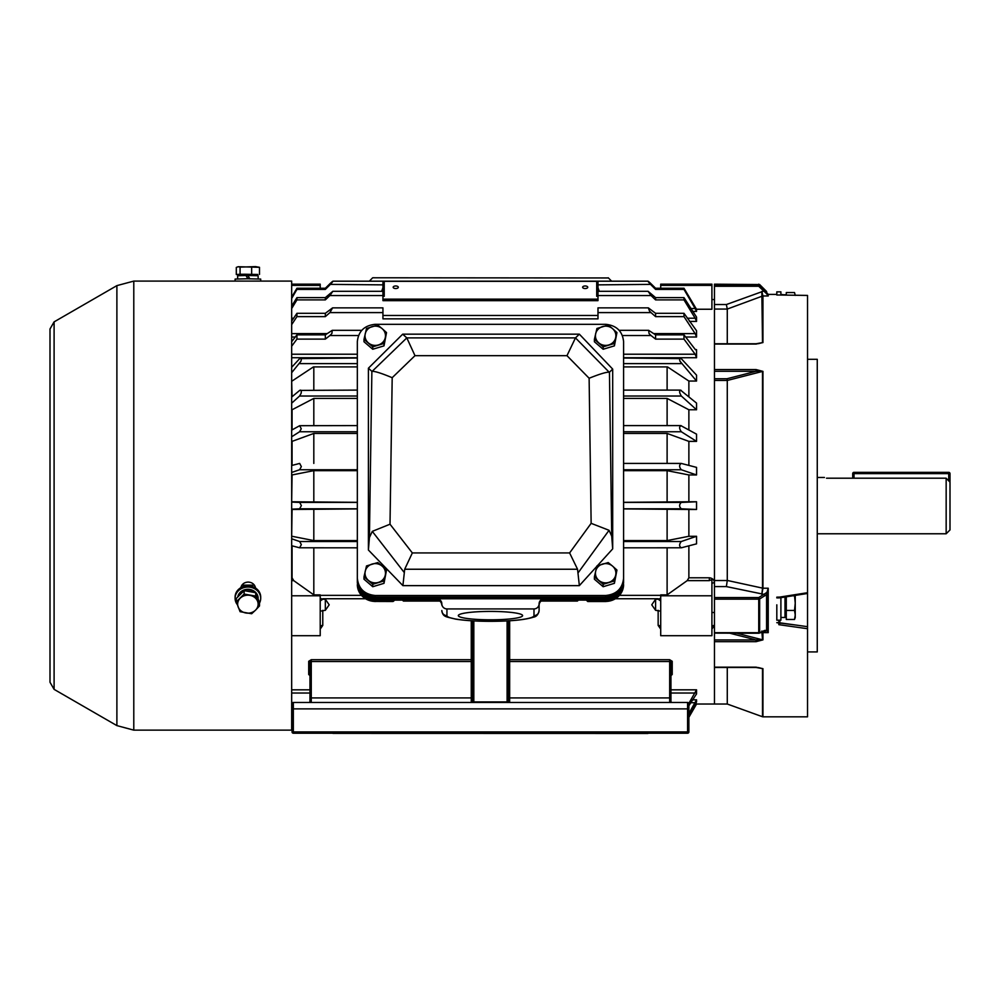 <?xml version="1.0" encoding="UTF-8"?>
<svg xmlns="http://www.w3.org/2000/svg" width="1000" height="1000" viewBox="0 0 1000 1000"><rect width="100%" height="100%" fill="white"/><g stroke="black" fill="none" stroke-linecap="round" stroke-linejoin="round"><path stroke-width="1.5" d="M402.337 600.013L403.375 601.038L439.7 600.988M441.825 603.825L441.825 603.85A5.125 5.075 0 0 0 446.938 608.925L446.938 615.612A43.525 5.675 180 0 0 490.462 621.287A43.525 5.675 180 0 0 533.987 615.612A5.125 5.075 0 0 0 539.1 610.525L539.1 605.075L539.1 610.525C538.337 614.55 536.425 616.763 533.375 617.188C524.85 619.9 510.538 621.275 490.462 621.337C476.225 621.3 464.487 620.538 455.25 619.062C446.863 616.625 442.837 617.6 441.825 610.525A5.125 5.075 180 0 0 446.938 615.612M490.462 611.413A32.15 4.2 180 0 0 458.312 615.588A32.15 4.2 180 0 0 490.462 619.8A32.15 4.2 180 0 0 522.612 615.588A32.15 4.2 180 0 0 490.462 611.413M533.987 615.612L533.987 608.925A5.125 5.075 0 0 0 539.1 603.85L539.1 605.138C539.412 602.025 541.112 600.312 544.225 600.013L605.662 600.138L605.662 598.775L375.262 598.775L375.262 601.438L392.663 601.438L393.15 600.138L375.262 600.138C364.45 599.025 358.475 593.188 357.337 582.625L357.337 578.763L357.337 582.625M578.475 600.013L577.438 601.038L577.463 600.013M403.375 600.013L403.363 600.975L402.388 600.013M605.662 598.775C616.475 597.675 622.45 591.925 623.587 581.512L623.587 582.625C622.45 593.188 616.475 599.025 605.662 600.138L605.662 601.438A17.925 16.863 0 0 0 623.587 584.575C622.513 594.875 616.538 600.525 605.662 601.512L587.762 601.512L586.188 600.013M623.587 581.512L623.587 582.625M393.15 600.138L436.7 600L436.7 598.775A5.125 5.075 180 0 1 441.825 603.85L441.825 605.075A5.125 5.075 180 0 0 436.7 600L436.7 600C439.812 600.312 441.512 602.025 441.825 605.138M357.337 581.512C358.475 591.925 364.45 597.675 375.262 598.775M586.237 600.013L587.725 601.438L587.725 600.138M605.662 601.438L587.725 601.438L588.263 600.675M393.325 600.15L394.025 599.825L393.525 601.175M533.987 608.925L446.938 608.925M539.1 603.85A5.125 5.075 180 0 1 544.225 598.775L544.225 600.013L587.9 600.013M623.587 342.713L623.587 580.5A17.925 16.863 180 0 1 605.662 597.35L375.262 597.35A17.925 16.863 180 0 1 357.337 580.5L357.337 342.713M603.15 584.3L614.412 580.925L616.938 570.05L612.562 566.112L608.188 562.562L596.925 565.938L594.4 576.812L603.15 584.3L603.15 586.712L594.4 579.212L594.4 576.812M616.938 570.05L614.412 583.325L603.15 586.712M614.412 583.325L614.412 580.925M608.775 582.413A10.237 9.637 0 0 0 612.562 566.112A10.237 9.637 0 0 0 595.662 571.188A10.237 9.637 0 0 0 608.775 582.413M372.738 346.838L384 343.462L386.525 332.587L382.15 328.65L377.775 325.1L366.512 328.488L364 339.35L372.738 346.838L372.738 349.25L364 341.763L364 339.35M386.525 332.587L384 345.863L372.738 349.25M384 345.863L384 343.462M378.375 344.95A10.237 9.637 0 0 0 382.15 328.65A10.237 9.637 0 0 0 365.25 333.725A10.237 9.637 0 0 0 378.375 344.95M372.738 584.3L384 580.925L386.525 570.05L382.15 566.112L377.775 562.562L366.512 565.938L364 576.812L372.738 584.3L372.738 586.712L364 579.212L364 576.812M386.525 570.05L384 583.325L372.738 586.712M384 583.325L384 580.925M378.375 582.413A10.237 9.637 0 0 0 382.15 566.112A10.237 9.637 0 0 0 365.25 571.188A10.237 9.637 0 0 0 378.375 582.413M603.15 346.838L614.412 343.462L616.938 332.587L612.562 328.65L608.188 325.1L596.925 328.488L594.4 339.35L603.15 346.838L603.15 349.25L594.4 341.763L594.4 339.35M616.938 332.587L614.412 345.863L603.15 349.25M614.412 345.863L614.412 343.462M608.775 344.95A10.237 9.637 0 0 0 612.562 328.65A10.237 9.637 0 0 0 595.662 333.725A10.237 9.637 0 0 0 608.775 344.95M402.688 334.175L406.8 337.887A14.175 0.812 0 0 0 406.812 337.9L575.475 337.9A14.575 0.838 0 0 0 575.5 337.887L579.35 334.175L402.688 334.175L368.413 368.2L368.413 550.025L369.425 537.513L371.875 371.337L368.413 368.2M596.812 566.388L579.35 585.638L577.55 569.237L569.612 552.938L591.138 523.337L609.05 530.3L578.35 572.487M577.55 569.237L404.7 569.237L402.9 585.638L368.413 550.025M579.35 585.638L402.9 585.638M357.337 578.237L357.337 341.575C358.475 331.163 364.45 325.412 375.262 324.312L605.662 324.312C616.475 325.412 622.45 331.163 623.587 341.575L623.587 579.775C622.45 590.188 616.475 595.938 605.662 597.038L375.262 597.038C364.45 595.938 358.475 590.188 357.337 579.775L357.337 578.237C358.475 588.65 364.45 594.4 375.262 595.5L375.262 597.35M605.662 597.35L605.662 595.5L375.262 595.5M605.662 595.5C616.475 594.4 622.45 588.65 623.587 578.237M612.688 548.875L612.688 369.1L609.45 372.212L611.725 536.188L612.688 548.875L597.35 565.788M579.35 334.175L612.688 369.1M403.988 572.175L372.287 531.362L369.425 537.513M611.725 536.188L609.05 530.3M371.875 371.337L372.15 371.35C374.862 371.138 381.538 373.263 392.188 377.7L390.012 524.212L412.337 552.938L569.612 552.938M591.138 523.337L589.125 378.25C599.825 373.963 606.512 371.95 609.188 372.212L609.45 372.212M404.7 569.237L412.337 552.938M589.125 378.25L566.975 355.675L575.475 337.9L609.188 372.212M372.287 531.362L390.012 524.212M566.975 355.675L414.988 355.675L406.812 337.9L372.15 371.35M714.475 667.475L756.062 667.475L762.513 668.612A1.275 0.988 180 0 0 762.95 668.675L756.062 667.175L714.475 667.175L714.475 704.025L714.475 378.738L727.05 378.738L727.275 380.45L727.275 580.45L762.513 588.112L762.513 371.425L727.275 380.462L714.475 380.45L714.475 379.65M696.55 509.462L696.55 501.775L681.25 502.425C679.062 504.65 679.1 506.788 681.338 508.812L696.55 509.462L688.875 509.462L688.875 536.287L696.55 536.287L681.25 541.525C679.062 544.375 679.1 546.462 681.338 547.788L623.587 547.825M681.338 547.788L696.55 543.85L696.55 536.287M688.875 545.837L688.875 577.788L709.35 577.788C712.525 578.162 714.237 579.825 714.475 582.775A2.562 1 180 0 0 711.912 583.775M292.062 545.837L292.062 577.788L293.725 580.625L291.675 580.625M357.337 508.925L292.062 509.462L291.675 536.287M358.475 335.525L329.913 335.525L331.887 333.525L332.275 330.325L325.337 334.85L296.938 334.85L291.675 341.7M332.612 307.863L382.938 307.863L382.938 312.6L329.913 312.6L332.6 307.863L325.337 313.312L296.938 313.312L291.675 321.112M381.662 291.312L382.938 287.712L382.938 295.538L329.913 295.538L332.825 291.312L325.337 297.625L296.938 297.625L291.675 306.125M696.55 381.05L679.975 361.213C679.225 358.263 679.65 357.4 681.25 358.625L696.55 375.163L696.55 381.05L688.875 381.05L688.875 396.737M291.675 367.275L299.675 358.625C301.275 357.388 301.7 358.25 300.95 361.213L291.675 372.688M291.675 397.05L299.675 390.412C301.125 389.625 301.613 390.588 301.125 393.3L299.587 396.025L291.675 403.175M291.675 430.125L299.675 425.7L301.262 428.787L299.587 431.763L291.675 436.763M291.675 465.5L299.675 463.425L301.35 466.613L299.587 469.75L291.675 472.45M357.337 541.525L299.675 541.525L301.35 544.625L299.587 547.788L357.337 547.825M357.337 502.425L299.675 502.425L301.375 505.613L299.587 508.812L291.675 509.15M623.587 354.225L695.15 354.225L696.55 357.725L696.55 349.688L695.15 349.363L683.988 334.85L655.588 334.85L648.65 330.325L649.038 333.525L651.012 335.525L622.45 335.525M649.488 311.062L651.012 312.6L597.987 312.6L597.987 307.863L648.312 307.863L649.488 311.062M687.3 318.212L695.15 318.212L696.55 321.413L696.55 317.125L683.988 297.625L655.588 297.625L648.1 291.312L651.012 295.538L597.987 295.538L597.987 287.712L599.263 291.312M660.713 285.375L711.912 285.375L711.912 284.175L660.713 284.175L660.713 288.25L655.588 288.25L650.85 283.6C647.288 280.4 647.188 280.65 650.537 284.387L597.987 284.862M382.938 284.862L330.4 284.387C333.75 280.65 333.65 280.387 330.075 283.6L325.337 288.25L320.213 288.25L320.213 285.375L291.675 285.375M585.188 285.975A2.562 1.275 0 0 0 582.625 287.262A2.562 1.275 0 0 0 585.188 288.538A2.562 1.275 0 0 0 587.75 287.262A2.562 1.275 0 0 0 585.188 285.975M395.737 285.975A2.562 1.275 0 0 0 393.175 287.262A2.562 1.275 0 0 0 395.737 288.538A2.562 1.275 0 0 0 398.3 287.262A2.562 1.275 0 0 0 395.737 285.975M320.213 611.175L325.337 610.312L329.188 604.825L325.337 599.225L322.775 599.225L320.213 600.95M325.337 599.225L325.337 610.312M660.713 611.175L655.588 610.312L655.588 599.225L651.75 604.825L655.588 610.312M660.713 600.95L658.15 599.225L655.588 599.225M311.262 659.712L308.7 661.3A1.275 1 0 0 1 309.975 662.3L309.975 701.213L309.975 662.3L311.262 661.525L311.262 659.712L471.262 659.712A1.275 1 180 0 1 472.537 660.7A1.275 0.825 0 0 1 471.262 661.525L471.262 620.763M650.85 283.6C647.288 280.4 647.188 280.65 650.537 284.387M330.4 284.387C333.75 280.65 333.65 280.387 330.075 283.6M653.925 333.612L695.15 333.612L696.55 337.013L696.55 330.75L683.988 313.312L655.588 313.312L648.337 307.863M299.675 425.7L357.337 425.588M299.675 390.412L357.337 390.1M623.587 358.013L681.25 358.625M299.675 358.625L357.337 358.013M714.475 369.562L756.062 369.562L756.062 371.3L714.475 371.3L714.475 307.312M690.738 308.525L695.15 308.525L696.55 311.413L696.55 309.237L711.912 309.237L711.912 285.375M357.337 470.65L313.812 470.65L292.062 474.95L291.675 501.775M357.337 433.438L313.812 433.438L292.062 441.375L292.062 465.4M357.337 398.413L313.812 398.413L292.062 409.762L292.062 429.913M291.675 381.05L292.062 396.737M623.587 398.413L667.113 398.413L688.875 409.762L696.55 409.762L696.55 403.113L680.462 390.1L623.587 390.1M688.875 409.762L688.875 429.913M623.587 433.438L667.113 433.438L688.875 441.375L696.55 441.375L696.55 434.162L680.763 425.588L623.587 425.588M688.875 441.375L688.875 465.4M623.587 470.65L667.113 470.65L688.875 474.95L696.55 474.95L696.55 467.388L681.25 463.425L623.587 463.413L680.888 463.425M688.875 474.95L688.875 501.775L696.55 501.775M658.15 599.225L660.713 598.337M320.213 598.337L322.775 599.225M658.15 598.75L615.475 598.75M365.45 598.75L322.775 598.75M320.213 629.1L322.775 625.413A2.562 1.55 -0 0 0 320.213 626.962L320.213 628.35L320.213 626.962M711.912 629.1L714.475 625.413A2.562 1.55 180 0 0 711.912 626.962M660.713 628.35L660.713 626.962A2.562 1.55 0 0 0 658.15 625.413L660.713 629.1M696.538 694.025L696.55 689.825L688.825 703.413M688.875 714.7L696.55 702L696.55 699.825L688.875 713.475M696.55 704.025L688.875 717.3L696.55 704.025L727.275 704.025L762.513 716.75L762.513 668.612L758.4 667.562M672.225 661.3L669.675 659.712L669.675 661.525L670.95 662.3L670.95 701.213L670.95 662.3A1.275 1 0 0 1 672.225 661.3L672.225 674.475A1.275 1.087 -0 0 0 670.95 675.562L670.975 675.337M670.95 675.638L672.225 674.475M309.95 675.337L309.975 675.562A1.275 1.087 0 0 0 308.7 674.475L309.975 675.638M292.062 708.888L292.062 703.775L292.062 708.888L293.337 708.888L293.337 731.925L687.588 731.925L687.588 708.888L293.337 708.888L293.337 702.487L687.588 702.487A1.275 1.275 0 0 1 688.875 703.775L688.875 708.888L688.875 703.775A1.275 1.275 0 0 0 687.588 702.487L687.588 708.888L688.875 708.888L688.875 731.925A1.275 1.275 0 0 1 687.588 733.213L293.337 733.213A1.275 1.275 0 0 1 292.062 731.925L292.062 708.888M311.262 702.487L308.7 702.487A1.275 1.275 0 0 0 309.975 701.213L311.262 702.487L311.262 697.913L471.262 697.913L471.262 661.525L311.262 661.525L311.262 697.913A1.275 0.825 0 0 0 309.975 698.737M291.675 595.788L320.213 595.788L320.213 594.888L313.812 594.888L293.725 580.625M660.713 595.35L619.5 595.35M361.425 595.35L320.213 595.35M660.713 595.788L711.912 595.788L711.912 635.7L660.713 635.7L660.713 594.888L667.113 594.888L687.2 580.625L688.875 577.788M667.113 547.825L667.113 594.888M313.812 547.825L313.812 594.888M332.85 291.312L382.938 291.312L382.938 282.438A1.275 1.113 0 0 1 384.225 281.325L384.225 296.312L382.938 296.312M597.987 296.312L596.712 296.312L596.712 281.325A1.275 1.113 0 0 1 597.987 282.438L597.987 291.312L648.088 291.312M695.15 308.525L683.988 289.4L655.588 289.4L651.012 284.862M329.913 284.862L325.337 289.4L296.938 289.4L291.675 298.425M329.913 335.525L325.337 339.113L296.938 339.113L291.675 346.238M695.15 354.225L683.988 339.113L655.588 339.113L651.012 335.525M292.062 381.05L313.3 366.987A1816.087 237.05 180 0 1 313.812 366.912L313.812 390.1M667.113 390.1L667.113 366.912A1816.087 237.05 180 0 1 667.625 366.987L688.875 381.05M681.25 390.412C679.062 390.425 679.1 392.3 681.338 396.025L696.55 409.762M681.25 425.7C679.062 426.488 679.1 428.512 681.338 431.763L696.55 441.375M681.25 463.425C679.062 464.95 679.1 467.062 681.338 469.75L696.55 474.95M623.587 541.525L681.25 541.525M623.587 540.588L667.113 540.588L688.875 536.287M623.587 502.312L688.875 501.775M623.587 502.425L681.25 502.425M623.587 508.925L688.875 509.462M291.675 538.787L299.675 541.525M357.337 540.588L313.812 540.588L292.062 536.287M291.675 545.737L299.587 547.788M291.675 502.088L299.675 502.425M357.337 502.312L292.062 501.775M667.113 366.912L623.587 366.912M357.337 366.912L313.812 366.912M667.113 470.65L667.113 502.312M667.113 508.925L667.113 540.588M667.113 433.438L667.113 463.413M667.113 398.413L667.113 425.588M313.812 508.925L313.812 540.588M313.812 470.65L313.812 502.312M313.812 433.438L313.812 463.413M313.812 398.413L313.812 425.588M608.225 277.775L611.638 281.188L369.312 281.188L372.7 277.775L608.413 277.962M611.05 280.625L610.2 279.762M696.488 309.237L683.988 288.25L655.588 288.25L650.188 282.962M330.175 283.5L325.337 288.25L296.938 288.25L291.675 297.2M648.275 281.337L648.988 281.887M649.188 282.062L649.9 282.7M331.912 281.913L332.675 281.325M647.913 733.462L332.938 733.388M292.062 713.475L291.675 712.812M292.062 714.7L291.675 714.038M292.113 703.413L291.675 702.7M696.475 693.975L688.875 705.738M292.062 705.738L291.675 705.113M597.987 315.475L382.938 315.475M597.987 312.6L597.987 318.85L382.938 318.85L382.938 312.6M329.913 312.6L325.337 316.625L296.938 316.625L291.675 324.637M695.15 333.612L683.988 316.625L655.588 316.625L651.012 312.6M597.987 295.538L597.987 300.65L382.938 300.65L382.938 295.538M329.913 295.538L325.337 299.887L296.938 299.887L291.675 308.538M695.15 318.212L683.988 299.887L655.588 299.887L651.012 295.538M693.737 706.425L695.15 706.425L696.55 703.925L695.212 703.925M696.225 350.225L696.55 349.688L695.413 349.688M296.938 288.25L296.938 289.4M325.337 288.25L325.337 289.4M296.938 297.625L296.938 299.887M325.337 297.625L325.337 299.887M296.938 313.312L296.938 316.625M325.337 313.312L325.337 316.625M296.938 334.85L296.938 339.113M325.337 334.85L325.337 339.113M655.588 288.25L655.588 289.4M683.988 288.25L683.988 289.4M655.588 297.625L655.588 299.887M683.988 297.625L683.988 299.887M655.588 313.312L655.588 316.625M683.988 313.312L683.988 316.625M655.588 334.85L655.588 339.113M683.988 334.85L683.988 339.113M384.225 281.325L596.712 281.325M291.675 284.175L320.213 284.175L320.213 285.375M320.213 595.788L320.213 635.7L291.675 635.7M687.2 580.625L709.35 580.625L711.912 579.55L711.912 595.788M508.387 620.837L508.387 701.213L508.387 620.837M472.537 620.837L472.537 701.213L472.537 620.837M472.537 697.1A1.275 0.825 0 0 1 471.262 697.913L471.262 702.487A1.275 1.275 0 0 0 472.537 701.213L473.825 701.925L507.1 701.925L508.387 701.213A1.275 1.275 45 0 0 509.663 702.487L509.663 661.525A1.275 0.825 180 0 1 509.663 659.712L669.675 659.712M508.387 697.1A1.275 0.825 180 0 0 509.663 697.913L669.675 697.913L669.675 702.487L670.95 701.213A1.275 1.275 0 0 0 672.225 702.487M292.062 731.925A1.275 1.275 0 0 0 293.337 733.213A1.275 1.275 0 0 1 292.062 731.925A1.275 1.275 0 0 0 293.337 733.213A1.275 1.275 0 0 1 292.062 731.925A1.275 1.275 0 0 0 293.337 733.213A1.275 1.275 0 0 1 292.062 731.925A1.275 1.275 0 0 0 293.337 733.213A1.275 1.275 0 0 1 292.062 731.925A1.275 1.275 0 0 0 293.337 733.213A1.275 1.275 0 0 1 292.062 731.925A1.275 1.275 0 0 0 293.337 733.213L293.337 731.925L292.062 731.925A1.275 1.275 0 0 0 293.337 733.213M292.062 703.775A1.275 1.275 0 0 1 293.337 702.487A1.275 1.275 0 0 0 292.062 703.775M687.588 733.213A1.275 1.275 0 0 0 688.875 731.925A1.275 1.275 0 0 1 687.588 733.213A1.275 1.275 0 0 0 688.875 731.925A1.275 1.275 0 0 1 687.588 733.213A1.275 1.275 0 0 0 688.875 731.925A1.275 1.275 0 0 1 687.588 733.213A1.275 1.275 0 0 0 688.875 731.925A1.275 1.275 0 0 1 687.588 733.213A1.275 1.275 0 0 0 688.875 731.925A1.275 1.275 0 0 1 687.588 733.213A1.275 1.275 0 0 0 688.875 731.925L687.588 731.925L687.588 733.213A1.275 1.275 0 0 0 688.875 731.925M473 701.737A1.275 0.9 -90 0 1 472.175 702.487M507.925 701.737A1.275 0.9 -90 0 0 508.75 702.487M251.412 586.263L244.375 586.263M946.162 478.2L950 482.15L950 529.938L946.162 533.775L946.162 478.2L826.488 478.2C823.775 477.225 823.775 477.225 826.488 478.2C823.775 477.225 823.775 477.225 826.488 478.2M950 482.15L949.812 481.962A1.275 1.275 0 0 0 950 481.3L950 473.612L950 481.3L949.175 481.3M794.525 610.462L795.238 614.975L794.525 619.475L795.238 617.625L795.238 603.138L794.525 610.462L786.287 610.462L786.287 596.775M794.525 619.475L786.287 619.475L786.287 610.462M792.4 595.812L794.525 595.812L795.238 603.138L795.238 595.375M786.287 295.1L786.287 292.562L794.525 292.562L795.238 295.238L807.525 295.425L807.525 592.9M794.525 292.562L795.238 295.375M780.9 617.475L785 617.475L785 596.987M780.9 294.562L782.95 294.625M786.287 294.75L780.9 294.788M780.9 295.025L780.9 291.85L776.812 291.85L776.812 295.012L778.838 295.012L776.812 295M776.812 604.825L776.812 620.188L780.9 620.188L780.9 597.65M133.787 730.138L291.675 730.138L291.675 281.1L133.787 281.1L116.888 285.625L116.888 725.612L133.787 730.138L133.787 281.1M255.837 589.038C255.037 584.625 252.475 582.3 248.15 582.087C243.825 582.3 241.275 584.625 240.475 589.038M239.125 275.613L237.987 274.475L244.275 274.237L257.8 274.475L256.663 275.613M246 275.538L247.9 275.525L246.038 275.587M240.075 267.137L255.575 266.613L259.488 267.312L238.188 266.712L240.075 267.137L240.075 274.237L236.3 274.525L236.3 267.425L238.188 266.712L236.3 267.425M257.738 274.55L240.075 274.237M251.663 274.175L251.663 267.075M236.3 274.525L238.1 274.587M259.488 274.413L259.488 267.312M240.075 611.688L251.663 613.737L255.575 610.112L259.488 605.95L255.712 596.1L244.125 594.05L236.3 601.838L240.075 611.688M244.125 594.05L244.125 590.65L236.3 598.45L236.3 601.838M244.125 590.65L255.712 592.7L255.712 596.1M255.712 592.7L259.488 602.55L259.488 605.95M245.875 612.987A10.237 9 180 0 0 255.575 610.112A10.237 9 180 0 0 257.6 601.3A10.237 9 180 0 0 249.913 595.35A10.237 9 180 0 0 240.212 598.212A10.237 9 180 0 0 238.188 607.038A10.237 9 180 0 0 245.875 612.987M247.9 278.812L245.975 275.487L237.65 275.75L237.65 278.875M249.812 278.812L247.9 275.487L258.137 275.75L258.137 278.875M247.9 275.575L249.812 278.9M238.55 596.213A10.237 9 0 0 1 242.562 592.212M246.175 591.013A10.237 9 0 0 1 253.388 592.3M256.712 595.312A10.237 9 0 0 1 258.062 598.85M258.137 599.025L258.137 598.3A10.237 9 0 0 0 248.637 589.325A10.237 9 0 0 0 237.763 596.987M237.275 604.575A12.8 11.25 0 0 1 235.1 598.3A12.8 11.25 0 0 1 247.9 587.05A12.8 11.25 0 0 1 260.7 598.3A12.8 11.25 0 0 1 259.488 603.075M235.1 598.3L235.1 597.075A12.8 11.25 0 0 1 247.9 585.825A12.8 11.25 0 0 1 260.7 597.075L260.7 598.3M260.7 281.1L260.7 279.075L247.9 278.75L235.1 279.075L235.1 281.1M948.725 480.825L948.725 473.612L854 473.612L854 472.337L948.725 472.337L854 472.337A1.275 1.275 0 0 0 852.712 473.612L852.712 478.2L852.712 473.612A1.275 1.275 0 0 1 854 472.337A1.275 1.275 0 0 0 852.712 473.612L854 473.612L854 478.2M950 473.612A1.275 1.275 0 0 0 948.725 472.337L948.725 473.612L950 473.612A1.275 1.275 0 0 0 948.725 472.337A1.275 1.275 0 0 1 950 473.612M949.812 481.962A1.275 1.275 0 0 0 950 481.3A1.275 1.275 0 0 1 949.812 481.962M807.525 295.438L778.838 295.012L807.525 295.438M758.4 343.675L762.513 342.625L761.838 291.45L762.95 295.975L762.95 342.562L756.062 344.062L714.475 344.062M756.062 369.562L762.95 371.375A1.275 0.812 180 0 0 762.513 371.425L756.062 371.3L727.05 378.738M807.525 359.312L817.262 359.312L817.262 651.925L807.525 651.925M714.475 582.45L714.475 580.525L727.275 580.525L726.375 586.587L714.475 586.587M714.475 597.562L758.737 597.562L766.95 592.375L768.238 588.225L768.238 632.638L766.95 630.712L766.95 592.375L766.95 630.65L759.225 633.138A1.275 1.275 0 0 1 758.737 633.237L764.75 630.388L766.95 630.538M768.238 588.225L762.95 588.225L761.838 594.362L762.513 588.188M807.525 626.675L807.525 628.713L778.838 624.675L778.838 622.675L807.525 626.675L807.525 593.475L779.925 597.8L779.725 597.087L807.525 592.712M736.85 633.237L762.513 639.812L761.838 631.025L762.95 632.638L762.95 639.862L756.062 641.675L714.475 641.675M807.525 628.713L807.525 716.825L762.95 716.825L762.95 668.675M776.812 597.163L779.725 597.087M727.275 667.475L727.275 704.025M714.475 380.45L714.475 580.525M762.95 632.712L760.962 632.425M762.513 296.05L727.275 309.062L727.275 343.762M714.475 309.062L714.475 304.538L726.375 304.538L727.275 309.062L714.475 309.062L714.475 343.762L756.062 343.762L762.513 342.625A1.275 0.988 -0 0 1 762.95 342.562M714.475 633.125L758.737 633.237L758.737 599.15L759.65 598.987L759.65 632.475A1.275 0.737 180 0 1 758.737 632.7L714.475 632.7M714.475 371.3L714.475 378.738M714.475 286.275L714.475 285.138L758.737 285.138A1.275 1.275 180 0 1 759.65 285.512L766.575 292.587L766.575 291.475L759.65 284.55L758.737 286.275L714.475 286.275L714.475 304.538M714.475 285.138L714.475 284.175L759.65 284.55M766.575 291.475L766.95 294.325L768.238 295.975L762.95 295.975M766.575 292.587L768.238 294.413L768.238 295.975M766.95 294.062L758.737 286.275L758.737 284.175M764.75 290.688L726.375 304.538M766.95 592.962L766.575 594.6L759.65 598.987L758.737 597.562L758.737 599.15L714.475 599.15M759.65 632.475L758.737 633.125M726.375 586.587L764.062 594.362L764.975 595.775M764.75 630.388L763.838 631.025M779.725 624.75L779.9 620.188M762.95 639.862A1.275 0.812 0 0 1 762.513 639.812L756.062 639.938L756.062 641.675M762.513 632.612L768.238 632.638M375.262 601.438L375.262 601.512C364.387 600.525 358.413 594.875 357.337 584.575A17.925 16.863 -0 0 0 375.262 601.438L392.663 601.5A1.275 1.275 0 0 0 393.55 601.163L394.712 600.037L393.575 601.075A1.275 1.2 180 0 1 392.663 601.438M541.237 600.988L577.45 600.988L578.425 600.013M393.663 600.075L393.575 600.212A1.275 1.2 180 0 1 392.663 600.575M539.1 605.075A5.125 5.075 180 0 1 544.225 600M414.988 355.675L392.188 377.7M681.338 363.612L623.587 363.612M357.337 363.612L299.587 363.612M357.337 396.025L299.587 396.025M357.337 431.763L299.587 431.763M357.337 469.75L299.587 469.75M357.337 508.812L299.587 508.812M382.938 299.137L597.987 299.137M696.55 311.413L692.525 311.413M696.55 321.413L689.463 321.413M696.55 337.013L685.65 337.013M295.287 337.013L291.675 337.013M696.55 357.725L623.587 357.725M357.337 357.725L291.675 357.725M322.775 610.312L322.775 625.413M658.15 625.413L658.15 610.312M291.675 689.825L309.975 689.825M670.95 689.825L696.55 689.825M692.537 699.825L696.55 699.825M509.663 620.763L509.663 661.525L669.675 661.525L669.675 697.913A1.275 0.825 0 0 1 670.95 698.737M308.7 674.475L308.7 661.3M291.675 354.225L357.337 354.225M623.587 396.025L681.338 396.025M623.587 431.763L681.338 431.763M623.587 469.75L681.338 469.75M623.587 508.812L681.338 508.812M695.15 702.712L690.738 702.712M695.15 693.025L670.95 693.025M309.975 693.025L291.675 693.025M291.675 333.612L327 333.612M291.675 318.212L293.625 318.212M709.35 580.625L709.35 577.788M473.825 620.913L473.825 702.513M507.1 702.513L507.1 620.913M247.3 582.125L249.013 582.125M254.45 585.163L241.863 585.163M54.1 485.887L54.1 321.875L50 328.975L50 682.262L54.1 689.362L54.1 485.887M762.95 371.375L762.95 588.15M795.088 624.95L776.812 622.675L778.838 622.688L778.838 620.188M766.575 629.888L766.575 594.6M779.925 597.8L778.838 597.888L778.838 597.163M714.475 639.938L756.062 639.938L729.925 633.237M403.387 601.05L439.787 601.05M541.138 601.05L577.425 601.05M393.537 600.138L436.7 600.013M647.95 281.188L332.975 281.188M648.65 330.325L619.263 330.325M361.662 330.325L332.275 330.325M824.438 477.463L817.262 477.463M946.162 533.775L817.262 533.775M711.912 612.5L714.475 612.5M785 616.013L786.287 617.288M711.912 299.538L714.475 299.538M54.1 321.875L116.888 285.625M54.1 689.362L116.888 725.612M768.238 294.413L776.812 294.413M793.425 624.712L795.113 624.95M776.812 597.888L778.838 597.888"/></g></svg>
